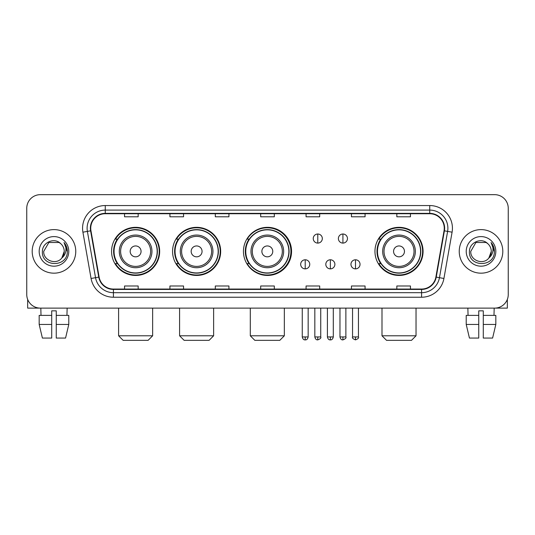 <?xml version="1.0" encoding="UTF-8"?>
<svg xmlns="http://www.w3.org/2000/svg" width="535" height="535" viewBox="0 0 535 535"><rect width="100%" height="100%" fill="white"/><g stroke="black" fill="none" stroke-linecap="round" stroke-linejoin="round"><path stroke-width="0.8" d="M374.961 251.39A24.055 24.055 0 0 0 399.016 275.445A24.055 24.055 0 0 0 423.071 251.39A24.055 24.055 0 0 0 399.016 227.335A24.055 24.055 0 0 0 374.961 251.39M243.445 251.39A24.055 24.055 0 0 0 267.5 275.445A24.055 24.055 0 0 0 291.555 251.39A24.055 24.055 0 0 0 267.5 227.335A24.055 24.055 0 0 0 243.445 251.39M172.564 251.39A24.055 24.055 0 0 0 196.612 275.445A24.055 24.055 0 0 0 220.667 251.39A24.055 24.055 0 0 0 196.612 227.335A24.055 24.055 0 0 0 172.564 251.39M111.568 251.39A24.055 24.055 0 0 0 135.623 275.445A24.055 24.055 0 0 0 159.671 251.39A24.055 24.055 0 0 0 135.623 227.335A24.055 24.055 0 0 0 111.568 251.39M117.339 263.641A22.009 22.009 0 0 1 117.339 239.138M178.329 263.641A22.009 22.009 0 0 1 178.329 239.138M249.036 263.641A22.009 22.009 0 0 1 249.036 239.138M380.733 263.641A22.009 22.009 0 0 1 380.733 239.138M26.75 208.275L26.75 294.504A13.616 13.616 0 0 0 40.366 308.12L494.634 308.12A13.616 13.616 0 0 0 508.25 294.504L508.25 208.275A13.616 13.616 0 0 0 494.634 194.66L40.366 194.66A13.616 13.616 0 0 0 26.75 208.275L26.75 294.504M32.194 251.39A21.781 21.781 0 0 0 53.981 273.171A21.781 21.781 0 0 0 75.763 251.39A21.781 21.781 0 0 0 53.981 229.609A21.781 21.781 0 0 0 32.194 251.39A21.781 21.781 0 0 0 53.981 273.171A21.781 21.781 0 0 0 75.763 251.39A21.781 21.781 0 0 0 53.981 229.609A21.781 21.781 0 0 0 32.194 251.39M459.237 251.39A21.781 21.781 0 0 0 481.018 273.171A21.781 21.781 0 0 0 502.806 251.39A21.781 21.781 0 0 0 481.018 229.609A21.781 21.781 0 0 0 459.237 251.39A21.781 21.781 0 0 0 481.018 273.171A21.781 21.781 0 0 0 502.806 251.39A21.781 21.781 0 0 0 481.018 229.609A21.781 21.781 0 0 0 459.237 251.39M90.736 228.244A14.525 14.525 0 0 1 105.261 213.726L429.739 213.726A14.525 14.525 0 0 1 444.043 230.766L435.878 277.056A14.525 14.525 0 0 1 421.58 289.054L113.42 289.054A14.525 14.525 0 0 1 99.122 277.056L90.957 230.766A14.525 14.525 0 0 1 90.736 228.244M90.375 228.244A14.886 14.886 0 0 0 90.602 230.832L98.761 277.117A14.886 14.886 0 0 0 113.42 289.422L421.58 289.422A14.886 14.886 0 0 0 436.239 277.117L444.398 230.832A14.886 14.886 0 0 0 429.739 213.358L105.261 213.358A14.886 14.886 0 0 0 90.375 228.244M82.912 232.183A22.691 22.691 0 0 1 105.261 205.554L429.739 205.554A22.691 22.691 0 0 1 452.088 232.183L443.923 278.474A22.691 22.691 0 0 1 421.58 297.226L113.42 297.226A22.691 22.691 0 0 1 91.077 278.474L82.912 232.183L87.386 231.394A18.15 18.15 0 0 1 105.261 210.095L429.739 210.095A18.15 18.15 0 0 1 447.614 231.394L439.456 277.685A18.15 18.15 0 0 1 421.58 292.685L113.42 292.685A18.15 18.15 0 0 1 95.544 277.685L87.386 231.394A18.15 18.15 0 0 1 87.105 228.244M494.634 194.66L40.366 194.66M40.366 308.12L494.634 308.12M508.25 294.504L508.25 208.275M436.239 277.117L439.456 277.685L447.614 231.394L452.088 232.183M260.692 213.726L260.692 216.795L274.308 216.795L274.308 213.726M215.311 213.726L215.311 216.795L228.926 216.795L228.926 213.726M169.929 213.726L169.929 216.795L183.545 216.795L183.545 213.726M124.548 213.726L124.548 216.795L138.164 216.795L138.164 213.726M306.073 213.726L306.073 216.795L319.689 216.795L319.689 213.726M351.455 213.726L351.455 216.795L365.071 216.795L365.071 213.726M396.836 213.726L396.836 216.795L410.452 216.795L410.452 213.726M274.308 289.054L274.308 285.984L260.692 285.984L260.692 289.054M228.926 289.054L228.926 285.984L215.311 285.984L215.311 289.054M183.545 289.054L183.545 285.984L169.929 285.984L169.929 289.054M138.164 289.054L138.164 285.984L124.548 285.984L124.548 289.054M319.689 289.054L319.689 285.984L306.073 285.984L306.073 289.054M365.071 289.054L365.071 285.984L351.455 285.984L351.455 289.054M410.452 289.054L410.452 285.984L396.836 285.984L396.836 289.054M60.696 243.639C54.403 237.045 42.285 242.475 42.399 251.39C41.248 267.226 66.915 267.634 67.33 252.159L67.356 251.39C67.316 248.026 66.2 245.07 63.999 242.529C65.671 245.271 66.26 248.227 65.765 251.39C65.283 254.078 63.979 256.278 61.839 257.977C56.396 265.34 43.188 260.632 43.723 251.39L48.852 242.509L59.104 242.509L60.696 243.639A10.259 10.259 0 0 1 64.233 251.39L61.839 257.977A10.259 10.259 0 0 0 64.233 251.39L61.813 258.01M39.182 251.39A14.793 14.793 0 0 0 53.981 266.183A14.793 14.793 0 0 0 68.774 251.39A14.793 14.793 0 0 0 53.981 236.597A14.793 14.793 0 0 0 39.182 251.39M64.1 242.643L67.35 251.778M27.659 299.393L27.659 308.12L80.303 308.12M39.175 315.376L39.175 324.451L42.399 338.066L39.175 324.451L39.175 315.376L51.708 315.376L51.708 310.842L56.249 310.842L56.249 315.376L68.781 315.376L68.781 324.451L65.558 338.066L68.781 324.451L56.249 324.451L56.249 315.376M67.142 308.12L66.942 315.376M51.708 315.376L51.708 338.066L42.399 338.066M39.175 324.451L51.708 324.451M65.558 338.066L56.249 338.066L56.249 324.451M40.82 308.12L41.014 315.376M148.101 340.34L123.144 340.34L118.603 335.799L152.642 335.799L148.101 340.34M141.066 251.39A5.444 5.444 0 0 0 135.623 245.946A5.444 5.444 0 0 0 130.172 251.39A5.444 5.444 0 0 0 135.623 256.833A5.444 5.444 0 0 0 141.066 251.39M151.96 251.39A16.338 16.338 0 0 0 135.623 235.052A16.338 16.338 0 0 0 119.285 251.39A16.338 16.338 0 0 0 135.623 267.727A16.338 16.338 0 0 0 151.96 251.39A16.338 16.338 0 0 1 135.623 267.727A16.338 16.338 0 0 1 119.285 251.39M157.176 251.39A21.554 21.554 0 0 0 135.623 229.836A21.554 21.554 0 0 0 114.062 251.39A21.554 21.554 0 0 0 135.623 272.944A21.554 21.554 0 0 0 157.176 251.39M159.216 251.39A23.6 23.6 0 0 1 115.453 263.641L117.64 263.641A21.761 21.761 0 0 0 150.014 267.707A21.761 21.761 0 0 0 150.014 235.072A21.761 21.761 0 0 0 117.64 239.138L115.453 239.138A23.6 23.6 0 0 1 159.216 251.39M209.091 340.34L184.134 340.34L179.593 335.799L213.632 335.799L209.091 340.34M202.063 251.39A5.444 5.444 0 0 0 196.612 245.946A5.444 5.444 0 0 0 191.169 251.39A5.444 5.444 0 0 0 196.612 256.833A5.444 5.444 0 0 0 202.063 251.39M212.95 251.39A16.338 16.338 0 0 0 196.612 235.052A16.338 16.338 0 0 0 180.275 251.39A16.338 16.338 0 0 0 196.612 267.727A16.338 16.338 0 0 0 212.95 251.39A16.338 16.338 0 0 1 196.612 267.727A16.338 16.338 0 0 1 180.275 251.39M218.173 251.39A21.554 21.554 0 0 0 196.612 229.836A21.554 21.554 0 0 0 175.059 251.39A21.554 21.554 0 0 0 196.612 272.944A21.554 21.554 0 0 0 218.173 251.39M220.213 251.39A23.6 23.6 0 0 1 176.443 263.641L178.63 263.641A21.761 21.761 0 0 0 211.011 267.707A21.761 21.761 0 0 0 211.011 235.072A21.761 21.761 0 0 0 178.63 239.138L176.443 239.138A23.6 23.6 0 0 1 220.213 251.39M279.798 340.34L254.841 340.34L250.3 335.799L284.339 335.799L279.798 340.34M272.763 251.39A5.444 5.444 0 0 0 267.319 245.946A5.444 5.444 0 0 0 261.876 251.39A5.444 5.444 0 0 0 267.319 256.833A5.444 5.444 0 0 0 272.763 251.39M283.657 251.39A16.338 16.338 0 0 0 267.319 235.052A16.338 16.338 0 0 0 250.982 251.39A16.338 16.338 0 0 0 267.319 267.727A16.338 16.338 0 0 0 283.657 251.39A16.338 16.338 0 0 1 267.319 267.727A16.338 16.338 0 0 1 250.982 251.39M288.873 251.39A21.554 21.554 0 0 0 267.319 229.836A21.554 21.554 0 0 0 245.759 251.39A21.554 21.554 0 0 0 267.319 272.944A21.554 21.554 0 0 0 288.873 251.39M290.92 251.39A23.6 23.6 0 0 1 247.15 263.641L249.337 263.641A21.761 21.761 0 0 0 281.718 267.707A21.761 21.761 0 0 0 281.718 235.072A21.761 21.761 0 0 0 249.337 239.138L247.15 239.138A23.6 23.6 0 0 1 290.92 251.39M411.495 340.34L386.537 340.34L381.997 335.799L416.036 335.799L411.495 340.34M404.46 251.39A5.444 5.444 0 0 0 399.016 245.946A5.444 5.444 0 0 0 393.573 251.39A5.444 5.444 0 0 0 399.016 256.833A5.444 5.444 0 0 0 404.46 251.39M415.354 251.39A16.338 16.338 0 0 0 399.016 235.052A16.338 16.338 0 0 0 382.679 251.39A16.338 16.338 0 0 0 399.016 267.727A16.338 16.338 0 0 0 415.354 251.39A16.338 16.338 0 0 1 399.016 267.727A16.338 16.338 0 0 1 382.679 251.39M420.57 251.39A21.554 21.554 0 0 0 399.016 229.836A21.554 21.554 0 0 0 377.463 251.39A21.554 21.554 0 0 0 399.016 272.944A21.554 21.554 0 0 0 420.57 251.39M422.617 251.39A23.6 23.6 0 0 1 378.847 263.641L381.034 263.641A21.761 21.761 0 0 0 413.415 267.707A21.761 21.761 0 0 0 413.415 235.072A21.761 21.761 0 0 0 381.034 239.138L378.847 239.138A23.6 23.6 0 0 1 422.617 251.39M317.783 234.009A4.541 4.541 0 0 0 313.242 238.543A4.541 4.541 0 0 0 317.783 243.084A4.541 4.541 0 0 0 322.324 238.543A4.541 4.541 0 0 0 317.783 234.009L317.783 243.084A4.541 4.541 0 0 0 322.324 238.543A4.541 4.541 0 0 0 317.783 234.009M342.922 234.009A4.541 4.541 0 0 0 338.387 238.543A4.541 4.541 0 0 0 342.922 243.084A4.541 4.541 0 0 0 347.462 238.543A4.541 4.541 0 0 0 342.922 234.009L342.922 243.084A4.541 4.541 0 0 0 347.462 238.543A4.541 4.541 0 0 0 342.922 234.009M305.211 259.783A4.541 4.541 0 0 0 300.677 264.323A4.541 4.541 0 0 0 305.211 268.864A4.541 4.541 0 0 0 309.752 264.323A4.541 4.541 0 0 0 305.211 259.783L305.211 268.864A4.541 4.541 0 0 0 309.752 264.323A4.541 4.541 0 0 0 305.211 259.783M330.356 259.783A4.541 4.541 0 0 0 325.815 264.323A4.541 4.541 0 0 0 330.356 268.864A4.541 4.541 0 0 0 334.89 264.323A4.541 4.541 0 0 0 330.356 259.783L330.356 268.864A4.541 4.541 0 0 0 334.89 264.323A4.541 4.541 0 0 0 330.356 259.783M355.494 259.783A4.541 4.541 0 0 0 350.96 264.323A4.541 4.541 0 0 0 355.494 268.864A4.541 4.541 0 0 0 360.035 264.323A4.541 4.541 0 0 0 355.494 259.783L355.494 268.864A4.541 4.541 0 0 0 360.035 264.323A4.541 4.541 0 0 0 355.494 259.783M507.34 299.393L507.34 308.12L454.696 308.12M478.751 315.376L478.751 324.451L466.219 324.451L469.442 338.066L466.219 324.451L466.219 315.376L478.751 315.376L478.751 310.842L483.292 310.842L483.292 315.376L495.825 315.376L495.825 324.451L492.601 338.066L495.825 324.451L483.292 324.451L483.292 315.376M494.18 308.12L493.986 315.376M478.751 324.451L478.751 338.066L469.442 338.066M492.601 338.066L483.292 338.066L483.292 324.451M467.857 308.12L468.058 315.376M487.739 243.639C481.446 237.045 469.329 242.475 469.442 251.39C468.285 267.226 493.959 267.634 494.373 252.159L494.393 251.39C494.36 248.026 493.237 245.07 491.036 242.529C492.715 245.271 493.303 248.227 492.809 251.39C492.327 254.078 491.016 256.278 488.883 257.977C483.433 265.34 470.232 260.632 470.767 251.39L475.896 242.509L486.148 242.509L487.739 243.639A10.259 10.259 0 0 1 491.277 251.39L488.883 257.977A10.259 10.259 0 0 0 491.277 251.39L488.856 258.01M466.226 251.39A14.793 14.793 0 0 0 481.018 266.183A14.793 14.793 0 0 0 495.818 251.39A14.793 14.793 0 0 0 481.018 236.597A14.793 14.793 0 0 0 466.226 251.39M491.137 242.643L494.393 251.778M429.739 205.554L429.739 213.358M87.386 231.394L90.602 230.832M113.42 297.226L113.42 289.422M421.58 289.422L421.58 297.226M91.077 278.474L98.761 277.117M444.398 230.832L447.614 231.394M105.261 205.554L105.261 213.358M439.456 277.685L443.923 278.474M150.629 251.39A15.007 15.007 0 0 0 135.623 236.383A15.007 15.007 0 0 0 120.616 251.39A15.007 15.007 0 0 0 135.623 266.397A15.007 15.007 0 0 0 150.629 251.39M211.619 251.39A15.007 15.007 0 0 0 196.612 236.383A15.007 15.007 0 0 0 181.606 251.39A15.007 15.007 0 0 0 196.612 266.397A15.007 15.007 0 0 0 211.619 251.39M282.326 251.39A15.007 15.007 0 0 0 267.319 236.383A15.007 15.007 0 0 0 252.313 251.39A15.007 15.007 0 0 0 267.319 266.397A15.007 15.007 0 0 0 282.326 251.39M414.023 251.39A15.007 15.007 0 0 0 399.016 236.383A15.007 15.007 0 0 0 384.01 251.39A15.007 15.007 0 0 0 399.016 266.397A15.007 15.007 0 0 0 414.023 251.39M317.783 336.936L314.834 336.936C315.349 339.036 316.332 340.019 317.783 339.885L317.783 336.936L320.733 336.936L320.733 308.12M342.922 336.936L339.972 336.936C340.487 339.036 341.47 340.019 342.922 339.885L342.922 336.936L345.877 336.936L345.877 308.12M305.211 336.936L302.262 336.936C302.777 339.036 303.76 340.019 305.211 339.885L305.211 336.936L308.16 336.936L308.16 308.12M330.356 336.936L327.407 336.936C327.922 339.036 328.905 340.019 330.356 339.885L330.356 336.936L333.305 336.936L333.305 308.12M355.494 336.936L352.545 336.936C351.95 337.879 352.933 338.862 355.494 339.885L355.494 336.936L358.443 336.936L358.443 308.12M152.642 308.12L152.642 335.799M118.603 308.12L118.603 335.799M213.632 308.12L213.632 335.799M179.593 308.12L179.593 335.799M284.339 308.12L284.339 335.799M250.3 308.12L250.3 335.799M416.036 308.12L416.036 335.799M381.997 308.12L381.997 335.799M314.834 336.936L314.834 308.12M320.733 336.936C321.334 337.879 320.351 338.862 317.783 339.885M339.972 336.936L339.972 308.12M345.877 336.936C346.473 337.879 345.49 338.862 342.922 339.885M302.262 336.936L302.262 308.12M308.16 336.936C307.645 339.036 306.662 340.019 305.211 339.885M327.407 336.936L327.407 308.12M333.305 336.936C332.79 339.036 331.807 340.019 330.356 339.885M352.545 336.936L352.545 308.12M358.443 336.936C359.045 337.879 358.062 338.862 355.494 339.885"/></g></svg>
